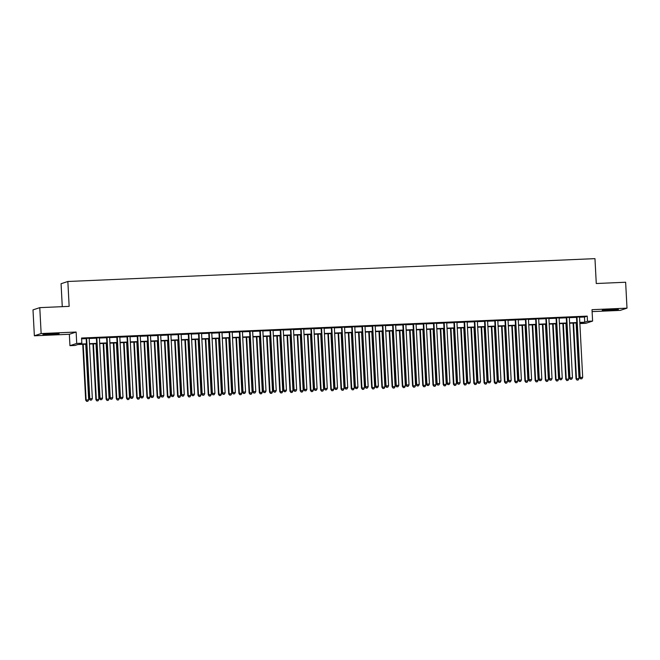 <?xml version="1.0" encoding="UTF-8"?>
<svg xmlns="http://www.w3.org/2000/svg" width="660" height="660" viewBox="0 0 660 660"><rect width="100%" height="100%" fill="white"/><g stroke="black" fill="none" stroke-linecap="round" stroke-linejoin="round"><path stroke-width="0.99" d="M49.599 334.57L59.128 333.671L45.829 334.059L42.933 334.521L49.599 334.57M608.899 310.324L618.428 309.424L605.129 309.812L602.233 310.274L608.899 310.324M86.46 344.173L77.797 344.545L75.05 345.452L69.944 345.675L76.725 343.439L81.832 343.216L79.084 344.124L86.444 343.81M69.349 334.274L76.131 332.038L41.143 333.556L39.781 307.642L33 309.878L34.361 335.791L69.349 334.274L69.944 345.675M62.271 306.669L61.066 283.726L67.848 281.49L594.965 258.637L596.269 283.519L625.639 282.241L627 308.154L592.012 309.672L592.606 321.073L585.832 323.309L580.717 323.532L583.473 322.625L579.827 322.781M592.111 311.611L620.218 310.39L627 308.154M580.676 322.748L580.717 323.532M41.143 333.556L34.361 335.791M89.174 338.217L86.155 338.349M99.396 337.772L96.376 337.903M109.61 337.334L106.59 337.466M119.823 336.889L116.803 337.021M130.036 336.443L127.017 336.575M140.258 336.006L137.239 336.138M150.472 335.56L147.452 335.692M160.685 335.115L157.666 335.247M170.899 334.678L167.879 334.81M181.12 334.232L178.101 334.364M191.334 333.787L188.314 333.919M201.547 333.349L198.528 333.473M211.761 332.904L208.742 333.036M221.983 332.459L218.963 332.59M232.196 332.021L229.177 332.145M242.41 331.576L239.39 331.708M252.623 331.13L249.604 331.262M262.845 330.693L259.825 330.817M273.058 330.248L270.039 330.379M283.272 329.802L280.252 329.934M293.486 329.356L290.466 329.488M303.707 328.919L300.688 329.051M313.921 328.474L310.901 328.606M324.134 328.028L321.115 328.16M334.348 327.591L331.328 327.723M344.57 327.146L341.55 327.277M354.783 326.7L351.763 326.832M364.996 326.263L361.977 326.395M375.21 325.817L372.19 325.949M385.432 325.372L382.412 325.504M395.645 324.935L392.626 325.066M405.859 324.489L402.839 324.621M416.072 324.043L413.053 324.175M426.294 323.606L423.274 323.73M436.507 323.161L433.488 323.293M446.721 322.715L443.702 322.847M456.935 322.278L453.915 322.402M467.156 321.832L464.137 321.964M477.37 321.387L474.35 321.519M487.583 320.95L484.564 321.073M497.797 320.504L494.777 320.636M508.018 320.059L504.999 320.191M518.232 319.613L515.212 319.745M528.445 319.176L525.426 319.308M538.659 318.73L535.639 318.862M548.881 318.285L545.861 318.417M559.094 317.848L556.075 317.98M569.308 317.402L566.288 317.534M579.538 317.237L584.48 317.023L587.227 316.115L81.559 338.036L81.832 343.216M81.601 338.819L86.171 338.621M89.191 338.489L96.385 338.184M99.404 338.052L106.606 337.738M109.626 337.606L116.82 337.293M119.839 337.161L127.033 336.856M130.053 336.724L137.247 336.41M140.267 336.278L147.469 335.965M150.488 335.833L157.682 335.527M160.702 335.396L167.896 335.082M170.915 334.95L178.109 334.637M181.129 334.504L188.331 334.191M191.35 334.067L198.544 333.754M201.564 333.622L208.758 333.308M211.777 333.176L218.971 332.863M221.991 332.739L229.193 332.425M232.213 332.293L239.407 331.98M242.426 331.848L249.62 331.534M252.64 331.411L259.834 331.097M262.853 330.965L270.055 330.652M273.075 330.52L280.269 330.206M283.288 330.074L290.483 329.769M293.502 329.637L300.696 329.323M303.715 329.191L310.918 328.878M313.937 328.746L321.131 328.441M324.151 328.309L331.345 327.995M334.364 327.863L341.558 327.55M344.578 327.418L351.78 327.112M354.799 326.98L361.993 326.667M365.013 326.535L372.207 326.221M375.226 326.089L382.421 325.784M385.44 325.652L392.642 325.339M395.662 325.207L402.856 324.893M405.875 324.761L413.069 324.448M416.089 324.324L423.283 324.01M426.302 323.878L433.505 323.565M436.524 323.433L443.718 323.12M446.737 322.996L453.931 322.682M456.951 322.55L464.145 322.237M467.164 322.105L474.367 321.791M477.386 321.667L484.58 321.354M487.6 321.222L494.794 320.909M497.813 320.776L505.007 320.463M508.027 320.331L515.229 320.026M518.248 319.894L525.442 319.58M528.462 319.448L535.656 319.135M538.676 319.003L545.869 318.697M548.889 318.565L556.091 318.252M559.111 318.12L566.305 317.807M569.324 317.674L576.518 317.369M579.521 316.957L576.502 317.089M76.131 332.038L76.725 343.439M587.227 316.115L587.499 321.296L592.606 321.073M39.781 307.642L69.151 306.364L67.848 281.49M576.807 322.913L569.613 323.227M566.593 323.359L559.399 323.672M556.38 323.804L549.186 324.109M546.166 324.241L538.964 324.555M535.945 324.687L528.751 325M525.731 325.132L518.537 325.438M515.518 325.57L508.324 325.883M505.304 326.015L498.102 326.329M495.082 326.461L487.888 326.766M484.869 326.898L477.675 327.212M474.656 327.343L467.462 327.657M464.442 327.789L457.24 328.102M454.22 328.226L447.026 328.54M444.007 328.672L436.813 328.985M433.793 329.117L426.599 329.431M423.58 329.554L416.377 329.868M413.358 330L406.164 330.313M403.144 330.445L395.95 330.759M392.931 330.883L385.737 331.196M382.717 331.328L375.515 331.642M372.496 331.774L365.302 332.087M362.282 332.219L355.088 332.524M352.069 332.656L344.875 332.97M341.855 333.102L334.653 333.415M331.633 333.548L324.439 333.853M321.42 333.985L314.226 334.298M311.207 334.43L304.012 334.744M300.993 334.876L293.791 335.181M290.771 335.313L283.577 335.626M280.558 335.758L273.364 336.072M270.344 336.204L263.15 336.509M260.131 336.641L252.928 336.955M249.909 337.087L242.715 337.4M239.696 337.532L232.501 337.846M229.482 337.969L222.288 338.283M219.268 338.415L212.066 338.728M209.047 338.861L201.853 339.174M198.833 339.298L191.639 339.611M188.62 339.743L181.426 340.057M178.406 340.189L171.204 340.502M168.185 340.626L160.99 340.939M157.971 341.072L150.777 341.385M147.757 341.517L140.563 341.83M137.544 341.962L130.342 342.268M127.322 342.4L120.128 342.713M117.109 342.845L109.915 343.159M106.895 343.291L99.701 343.596M96.682 343.728L89.479 344.041M579.81 322.418L584.752 322.204L587.499 321.296M89.463 343.678L96.657 343.365M99.676 343.233L106.879 342.92M109.898 342.787L117.092 342.474M120.112 342.35L127.306 342.037M130.325 341.905L137.519 341.591M140.539 341.459L147.741 341.146M150.761 341.022L157.954 340.709M160.974 340.576L168.168 340.263M171.188 340.131L178.381 339.817M181.401 339.694L188.603 339.38M191.623 339.248L198.817 338.935M201.836 338.803L209.03 338.489M212.05 338.357L219.244 338.052M222.263 337.92L229.465 337.606M232.485 337.474L239.679 337.161M242.698 337.029L249.892 336.724M252.912 336.592L260.106 336.278M263.125 336.146L270.328 335.833M273.347 335.701L280.541 335.396M283.561 335.263L290.755 334.95M293.774 334.818L300.968 334.504M303.988 334.373L311.19 334.067M314.209 333.935L321.403 333.622M324.423 333.49L331.617 333.176M334.637 333.044L341.83 332.731M344.85 332.607L352.052 332.293M355.063 332.161L362.266 331.848M365.285 331.716L372.479 331.402M375.499 331.279L382.693 330.965M385.712 330.833L392.914 330.52M395.926 330.388L403.128 330.074M406.147 329.95L413.341 329.637M416.361 329.505L423.555 329.191M426.574 329.06L433.777 328.746M436.788 328.614L443.99 328.309M447.01 328.177L454.204 327.863M457.223 327.731L464.417 327.418M467.437 327.286L474.639 326.98M477.65 326.849L484.853 326.535M487.872 326.403L495.066 326.089M498.085 325.957L505.279 325.652M508.299 325.52L515.501 325.207M518.512 325.075L525.715 324.761M528.734 324.629L535.928 324.324M538.948 324.192L546.142 323.878M549.161 323.746L556.363 323.433M559.375 323.301L566.577 322.987M569.596 322.864L576.79 322.55M584.48 317.023L584.752 322.204M576.502 316.957L579.678 377.627L580.132 377.479L576.964 316.94M580.833 378.84L581.856 378.79L580.833 378.84L580.132 377.479L582.689 377.363L579.513 316.833M579.678 377.627L580.652 378.898M581.856 378.79L582.689 377.363M573.086 323.078L576.015 378.832L579.026 378.576L576.106 322.946M573.557 323.053L576.469 378.683L576.988 380.102L578.193 380.003L577.17 380.045M579.026 378.576L578.193 380.003M576.988 380.102L576.015 378.832M566.28 317.402L569.464 378.073L569.918 377.916L566.75 317.386M570.619 379.277L571.642 379.236L570.619 379.277L569.918 377.916L572.476 377.809L569.299 317.27M569.464 378.073L570.438 379.343M571.642 379.236L572.476 377.809M556.066 317.848L559.243 378.51L559.705 378.361L556.529 317.823M560.406 379.723L561.429 379.673L560.406 379.723L559.705 378.361L562.254 378.254L559.086 317.716M559.243 378.51L560.216 379.78M561.429 379.673L562.254 378.254M545.853 318.285L549.029 378.955L549.491 378.807L546.315 318.268M550.184 380.168L551.207 380.119L550.184 380.168L549.491 378.807L552.04 378.691L548.872 318.161M549.029 378.955L550.003 380.226M551.207 380.119L552.04 378.691M535.639 318.73L538.816 379.401L539.269 379.244L536.101 318.714M539.971 380.605L540.994 380.564L539.971 380.605L539.269 379.244L541.827 379.137L538.651 318.599M538.816 379.401L539.789 380.671M540.994 380.564L541.827 379.137M562.873 323.515L565.793 379.277L568.804 379.013L565.892 323.392M563.343 323.499L566.255 379.129L566.767 380.548L567.98 380.44L566.957 380.49M568.804 379.013L567.98 380.44M566.767 380.548L565.793 379.277M552.659 323.961L555.58 379.723L558.591 379.459L555.679 323.829M553.121 323.945L556.042 379.574L556.553 380.993L557.758 380.886L556.735 380.927M558.591 379.459L557.758 380.886M556.553 380.993L555.58 379.723M542.446 324.406L545.366 380.16L548.378 379.904L545.465 324.274M542.908 324.382L545.82 380.011L546.34 381.43L547.544 381.332L546.521 381.373M548.378 379.904L547.544 381.332M546.34 381.43L545.366 380.16M532.224 324.852L535.153 380.605L538.164 380.341L535.243 324.72M532.694 324.827L535.606 380.457L536.126 381.876L537.331 381.769L536.308 381.818M538.164 380.341L537.331 381.769M536.126 381.876L535.153 380.605M525.418 319.176L528.602 379.838L529.056 379.69L525.888 319.151M529.757 381.051L530.78 381.01L529.757 381.051L529.056 379.69L531.613 379.582L528.437 319.044M528.602 379.838L529.576 381.109M530.78 381.01L531.613 379.582M522.01 325.289L524.931 381.051L527.942 380.787L525.03 325.157M522.481 325.273L525.393 380.902L525.904 382.322L527.117 382.214L526.094 382.255M527.942 380.787L527.117 382.214M525.904 382.322L524.931 381.051M515.204 319.621L518.38 380.284L518.842 380.135L515.666 319.597M519.544 381.496L520.567 381.447L519.544 381.496L518.842 380.135L521.4 380.02L518.224 319.489M518.38 380.284L519.362 381.554M520.567 381.447L521.4 380.02M511.797 325.735L514.717 381.496L517.729 381.233L514.816 325.603M512.259 325.71L515.179 381.34L515.691 382.759L516.895 382.66L515.872 382.701M517.729 381.233L516.895 382.66M515.691 382.759L514.717 381.496M504.991 320.059L508.167 380.729L508.629 380.572L505.453 320.042M509.322 381.934L510.345 381.892L509.322 381.934L508.629 380.572L511.178 380.465L508.01 319.927M508.167 380.729L509.14 382M510.345 381.892L511.178 380.465M501.584 326.18L504.504 381.934L507.515 381.67L504.603 326.048M502.045 326.155L504.958 381.785L505.478 383.204L506.682 383.097L505.659 383.147M507.515 381.67L506.682 383.097M505.478 383.204L504.504 381.934M494.777 320.504L497.954 381.166L498.407 381.018L495.239 320.479M499.108 382.379L500.132 382.338L499.108 382.379L498.407 381.018L500.965 380.911L497.788 320.372M497.954 381.166L498.927 382.437M500.132 382.338L500.965 380.911M491.362 326.617L494.29 382.379L497.302 382.115L494.381 326.486M491.832 326.601L494.744 382.231L495.264 383.65L496.468 383.542L495.445 383.584M497.302 382.115L496.468 383.542M495.264 383.65L494.29 382.379M484.555 320.95L487.74 381.612L488.194 381.463L485.026 320.925M488.895 382.825L489.918 382.775L488.895 382.825L488.194 381.463L490.751 381.348L487.575 320.818M487.74 381.612L488.713 382.882M489.918 382.775L490.751 381.348M481.148 327.063L484.069 382.825L487.08 382.561L484.168 326.931M481.618 327.038L484.531 382.668L485.042 384.087L486.255 383.988L485.232 384.029M487.08 382.561L486.255 383.988M485.042 384.087L484.069 382.825M474.342 321.387L477.518 382.058L477.98 381.909L474.804 321.37M478.681 383.262L479.704 383.221L478.681 383.262L477.98 381.909L480.538 381.793L477.361 321.255M477.518 382.058L478.5 383.328M479.704 383.221L480.538 381.793M470.935 327.508L473.855 383.262L476.866 383.006L473.954 327.376M471.397 327.484L474.317 383.113L474.829 384.532L476.033 384.425L475.01 384.475M476.866 383.006L476.033 384.425M474.829 384.532L473.855 383.262M464.129 321.832L467.305 382.503L467.767 382.346L464.59 321.808M468.46 383.707L469.483 383.666L468.46 383.707L467.767 382.346L470.316 382.239L467.148 321.7M467.305 382.503L468.278 383.765M469.483 383.666L470.316 382.239M460.721 327.946L463.642 383.707L466.653 383.443L463.741 327.814M461.183 327.929L464.095 383.559L464.615 384.978L465.82 384.871L464.797 384.912M466.653 383.443L465.82 384.871M464.615 384.978L463.642 383.707M453.915 322.278L457.091 382.94L457.545 382.792L454.377 322.253M458.246 384.153L459.269 384.103L458.246 384.153L457.545 382.792L460.103 382.676L456.926 322.146M457.091 382.94L458.065 384.211M459.269 384.103L460.103 382.676M450.499 328.391L453.428 384.153L456.439 383.889L453.519 328.259M450.97 328.375L453.882 383.996L454.402 385.415L455.606 385.316L454.583 385.358M456.439 383.889L455.606 385.316M454.402 385.415L453.428 384.153M443.693 322.715L446.878 383.386L447.332 383.237L444.163 322.699M448.033 384.59L449.056 384.549L448.033 384.59L447.332 383.237L449.889 383.122L446.713 322.583M446.878 383.386L447.851 384.656M449.056 384.549L449.889 383.122M440.286 328.837L443.207 384.59L446.226 384.334L443.305 328.705M440.756 328.812L443.668 384.442L444.18 385.861L445.393 385.753L444.37 385.803M446.226 384.334L445.393 385.753M444.18 385.861L443.207 384.59M433.48 323.161L436.656 383.831L437.118 383.674L433.942 323.144M437.819 385.036L438.842 384.995L437.819 385.036L437.118 383.674L439.675 383.567L436.499 323.029M436.656 383.831L437.638 385.093M438.842 384.995L439.675 383.567M430.072 329.274L432.993 385.036L436.004 384.772L433.092 329.142M430.534 329.257L433.455 384.887L433.966 386.306L435.171 386.199L434.148 386.24M436.004 384.772L435.171 386.199M433.966 386.306L432.993 385.036M423.266 323.606L426.442 384.268L426.904 384.12L423.728 323.582M427.597 385.481L428.62 385.432L427.597 385.481L426.904 384.12L429.454 384.013L426.286 323.474M426.442 384.268L427.416 385.539M428.62 385.432L429.454 384.013M419.859 329.719L422.779 385.481L425.791 385.217L422.879 329.587M420.321 329.703L423.233 385.325L423.753 386.743L424.957 386.644L423.935 386.686M425.791 385.217L424.957 386.644M423.753 386.743L422.779 385.481M413.053 324.043L416.229 384.714L416.683 384.565L413.515 324.027M417.384 385.918L418.407 385.877L417.384 385.918L416.683 384.565L419.24 384.45L416.064 323.911M416.229 384.714L417.202 385.984M418.407 385.877L419.24 384.45M409.637 330.165L412.566 385.918L415.577 385.663L412.657 330.033M410.108 330.14L413.02 385.77L413.539 387.189L414.744 387.082L413.721 387.131M415.577 385.663L414.744 387.082M413.539 387.189L412.566 385.918M402.831 324.489L406.015 385.159L406.469 385.003L403.301 324.472M407.171 386.364L408.193 386.323L407.171 386.364L406.469 385.003L409.027 384.895L405.85 324.357M406.015 385.159L406.989 386.422M408.193 386.323L409.027 384.895M399.424 330.602L402.344 386.364L405.364 386.1L402.443 330.47M399.894 330.586L402.806 386.215L403.326 387.635L404.53 387.527L403.507 387.577M405.364 386.1L404.53 387.527M403.326 387.635L402.344 386.364M392.617 324.935L395.794 385.597L396.256 385.448L393.079 324.91M396.957 386.81L397.98 386.76L396.957 386.81L396.256 385.448L398.813 385.341L395.637 324.802M395.794 385.597L396.775 386.867M397.98 386.76L398.813 385.341M389.21 331.048L392.131 386.81L395.142 386.546L392.23 330.916M389.672 331.031L392.593 386.653L393.104 388.08L394.309 387.973L393.286 388.014M395.142 386.546L394.309 387.973M393.104 388.08L392.131 386.81M382.404 325.372L385.58 386.042L386.042 385.894L382.866 325.355M386.735 387.247L387.758 387.205L386.735 387.247L386.042 385.894L388.591 385.778L385.423 325.248M385.58 386.042L386.554 387.313M387.758 387.205L388.591 385.778M378.997 331.493L381.917 387.247L384.928 386.991L382.016 331.361M379.459 331.468L382.371 387.098L382.891 388.517L384.095 388.418L383.072 388.459M384.928 386.991L384.095 388.418M382.891 388.517L381.917 387.247M372.19 325.817L375.367 386.488L375.82 386.331L372.652 325.801M376.522 387.692L377.545 387.651L376.522 387.692L375.82 386.331L378.378 386.224L375.202 325.685M375.367 386.488L376.34 387.75M377.545 387.651L378.378 386.224M368.775 331.93L371.704 387.692L374.715 387.428L371.795 331.807M369.245 331.914L372.157 387.544L372.677 388.963L373.882 388.855L372.859 388.905M374.715 387.428L373.882 388.855M372.677 388.963L371.704 387.692M361.969 326.263L365.153 386.925L365.607 386.776L362.439 326.238M366.308 388.138L367.331 388.088L366.308 388.138L365.607 386.776L368.164 386.669L364.988 326.131M365.153 386.925L366.127 388.195M367.331 388.088L368.164 386.669M358.561 332.376L361.482 388.138L364.501 387.874L361.581 332.244M359.032 332.359L361.944 387.981L362.464 389.408L363.668 389.301L362.645 389.342M364.501 387.874L363.668 389.301M362.464 389.408L361.482 388.138M351.755 326.7L354.932 387.37L355.393 387.222L352.217 326.683M356.095 388.583L357.118 388.534L356.095 388.583L355.393 387.222L357.951 387.106L354.775 326.576M354.932 387.37L355.913 388.641M357.118 388.534L357.951 387.106M348.348 332.822L351.268 388.575L354.28 388.319L351.367 332.689M348.81 332.797L351.73 388.426L352.242 389.846L353.447 389.746L352.423 389.788M354.28 388.319L353.447 389.746M352.242 389.846L351.268 388.575M341.542 327.146L344.718 387.816L345.18 387.659L342.004 327.129M345.881 389.02L346.896 388.979L345.881 389.02L345.18 387.659L347.729 387.552L344.561 327.013M344.718 387.816L345.691 389.087M346.896 388.979L347.729 387.552M338.135 333.259L341.055 389.02L344.066 388.757L341.154 333.135M338.596 333.242L341.509 388.872L342.028 390.291L343.233 390.184L342.21 390.233M344.066 388.757L343.233 390.184M342.028 390.291L341.055 389.02M331.328 327.591L334.504 388.253L334.958 388.105L331.79 327.566M335.659 389.466L336.683 389.416L335.659 389.466L334.958 388.105L337.516 387.998L334.348 327.459M334.504 388.253L335.478 389.524M336.683 389.416L337.516 387.998M327.913 333.704L330.841 389.466L333.853 389.202L330.932 333.572M328.383 333.688L331.295 389.309L331.815 390.736L333.019 390.629L331.996 390.671M333.853 389.202L333.019 390.629M331.815 390.736L330.841 389.466M321.106 328.028L324.291 388.699L324.745 388.55L321.577 328.012M325.446 389.911L326.469 389.862L325.446 389.911L324.745 388.55L327.302 388.435L324.126 327.904M324.291 388.699L325.264 389.969M326.469 389.862L327.302 388.435M317.699 334.15L320.62 389.903L323.639 389.647L320.719 334.018M318.17 334.125L321.082 389.755L321.601 391.174L322.806 391.075L321.783 391.116M323.639 389.647L322.806 391.075M321.601 391.174L320.62 389.903M310.893 328.474L314.069 389.144L314.531 388.987L311.355 328.457M315.233 390.349L316.255 390.308L315.233 390.349L314.531 388.987L317.089 388.88L313.912 328.342M314.069 389.144L315.051 390.415M316.255 390.308L317.089 388.88M307.486 334.587L310.406 390.349L313.417 390.085L310.505 334.463M307.948 334.57L310.868 390.2L311.38 391.619L312.584 391.512L311.561 391.561M313.417 390.085L312.584 391.512M311.38 391.619L310.406 390.349M300.679 328.919L303.856 389.582L304.318 389.433L301.141 328.894M305.019 390.794L306.034 390.753L305.019 390.794L304.318 389.433L306.867 389.326L303.699 328.787M303.856 389.582L304.829 390.852M306.034 390.753L306.867 389.326M297.272 335.033L300.193 390.794L303.204 390.53L300.292 334.9M297.734 335.016L300.647 390.646L301.166 392.065L302.371 391.957L301.348 391.999M303.204 390.53L302.371 391.957M301.166 392.065L300.193 390.794M290.466 329.356L293.642 390.027L294.104 389.878L290.928 329.34M294.797 391.24L295.82 391.19L294.797 391.24L294.104 389.878L296.653 389.763L293.486 329.233M293.642 390.027L294.616 391.298M295.82 391.19L296.653 389.763M287.05 335.478L289.979 391.24L292.99 390.976L290.07 335.346M287.521 335.453L290.433 391.083L290.953 392.502L292.157 392.403L291.134 392.444M292.99 390.976L292.157 392.403M290.953 392.502L289.979 391.24M280.244 329.802L283.429 390.472L283.882 390.316L280.714 329.786M284.584 391.677L285.607 391.636L284.584 391.677L283.882 390.316L286.44 390.209L283.264 329.67M283.429 390.472L284.402 391.743M285.607 391.636L286.44 390.209M276.837 335.923L279.757 391.677L282.777 391.413L279.856 335.791M277.307 335.899L280.219 391.528L280.739 392.947L281.944 392.84L280.921 392.89M282.777 391.413L281.944 392.84M280.739 392.947L279.757 391.677M270.031 330.248L273.207 390.91L273.669 390.761L270.493 330.223M274.37 392.123L275.393 392.081L274.37 392.123L273.669 390.761L276.226 390.654L273.05 330.115M273.207 390.91L274.189 392.18M275.393 392.081L276.226 390.654M266.623 336.361L269.544 392.123L272.555 391.858L269.643 336.229M267.085 336.344L270.006 391.974L270.517 393.393L271.722 393.286L270.707 393.327M272.555 391.858L271.722 393.286M270.517 393.393L269.544 392.123M259.817 330.693L262.993 391.355L263.455 391.207L260.279 330.668M264.157 392.568L265.171 392.518L264.157 392.568L263.455 391.207L266.005 391.091L262.837 330.561M262.993 391.355L263.967 392.626M265.171 392.518L266.005 391.091M256.41 336.806L259.33 392.568L262.342 392.304L259.429 336.674M256.872 336.781L259.784 392.411L260.304 393.83L261.509 393.731L260.486 393.772M262.342 392.304L261.509 393.731M260.304 393.83L259.33 392.568M249.604 331.13L252.78 391.801L253.242 391.652L250.066 331.114M253.935 393.005L254.958 392.964L253.935 393.005L253.242 391.652L255.791 391.537L252.623 330.998M252.78 391.801L253.753 393.071M254.958 392.964L255.791 391.537M246.196 337.252L249.117 393.005L252.128 392.749L249.208 337.12M246.659 337.227L249.571 392.857L250.09 394.276L251.295 394.168L250.272 394.218M252.128 392.749L251.295 394.168M250.09 394.276L249.117 393.005M239.382 331.576L242.566 392.238L243.02 392.089L239.852 331.551M243.721 393.451L244.745 393.409L243.721 393.451L243.02 392.089L245.578 391.982L242.401 331.444M242.566 392.238L243.54 393.508M244.745 393.409L245.578 391.982M235.975 337.689L238.895 393.451L241.915 393.187L238.994 337.557M236.445 337.673L239.357 393.302L239.877 394.721L241.082 394.614L240.059 394.655M241.915 393.187L241.082 394.614M239.877 394.721L238.895 393.451M229.168 332.021L232.345 392.683L232.807 392.535L229.63 331.996M233.508 393.896L234.531 393.847L233.508 393.896L232.807 392.535L235.364 392.42L232.188 331.889M232.345 392.683L233.326 393.954M234.531 393.847L235.364 392.42M225.761 338.135L228.682 393.896L231.693 393.632L228.781 338.002M226.223 338.118L229.144 393.739L229.655 395.159L230.86 395.06L229.845 395.101M231.693 393.632L230.86 395.06M229.655 395.159L228.682 393.896M218.955 332.459L222.131 393.129L222.593 392.98L219.417 332.442M223.294 394.334L224.309 394.292L223.294 394.334L222.593 392.98L225.142 392.865L221.974 332.326M222.131 393.129L223.105 394.399M224.309 394.292L225.142 392.865M215.548 338.58L218.468 394.334L221.479 394.078L218.567 338.448M216.01 338.555L218.93 394.185L219.442 395.604L220.646 395.497L219.623 395.546M221.479 394.078L220.646 395.497M219.442 395.604L218.468 394.334M208.742 332.904L211.918 393.575L212.38 393.418L209.203 332.887M213.073 394.779L214.096 394.738L213.073 394.779L212.38 393.418L214.929 393.31L211.761 332.772M211.918 393.575L212.891 394.837M214.096 394.738L214.929 393.31M205.334 339.017L208.255 394.779L211.266 394.515L208.345 338.885M205.796 339.001L208.708 394.63L209.228 396.049L210.433 395.942L209.41 395.983M211.266 394.515L210.433 395.942M209.228 396.049L208.255 394.779M198.52 333.349L201.704 394.012L202.158 393.863L198.99 333.325M202.859 395.224L203.882 395.175L202.859 395.224L202.158 393.863L204.715 393.756L201.539 333.217M201.704 394.012L202.678 395.282M203.882 395.175L204.715 393.756M195.112 339.463L198.033 395.224L201.052 394.96L198.132 339.331M195.583 339.446L198.495 395.068L199.015 396.487L200.219 396.388L199.196 396.429M201.052 394.96L200.219 396.388M199.015 396.487L198.033 395.224M188.306 333.787L191.482 394.457L191.944 394.309L188.768 333.77M192.646 395.662L193.669 395.62L192.646 395.662L191.944 394.309L194.502 394.193L191.326 333.655M191.482 394.457L192.464 395.728M193.669 395.62L194.502 394.193M184.899 339.908L187.819 395.662L190.831 395.406L187.918 339.776M185.361 339.883L188.281 395.513L188.793 396.932L189.998 396.825L188.983 396.874M190.831 395.406L189.998 396.825M188.793 396.932L187.819 395.662M178.093 334.232L181.269 394.903L181.731 394.746L178.555 334.216M182.432 396.107L183.447 396.066L182.432 396.107L181.731 394.746L184.28 394.639L181.112 334.1M181.269 394.903L182.243 396.165M183.447 396.066L184.28 394.639M174.685 340.346L177.606 396.107L180.617 395.843L177.705 340.213M175.148 340.329L178.068 395.959L178.579 397.378L179.784 397.27L178.761 397.32M180.617 395.843L179.784 397.27M178.579 397.378L177.606 396.107M167.879 334.678L171.055 395.34L171.517 395.191L168.341 334.653M172.21 396.553L173.233 396.503L172.21 396.553L171.517 395.191L174.067 395.084L170.899 334.546M171.055 395.34L172.029 396.611M173.233 396.503L174.067 395.084M164.472 340.791L167.392 396.553L170.404 396.289L167.483 340.659M164.934 340.774L167.846 396.396L168.366 397.823L169.57 397.716L168.548 397.757M170.404 396.289L169.57 397.716M168.366 397.823L167.392 396.553M157.657 335.115L160.842 395.786L161.296 395.637L158.128 335.099M161.997 396.99L163.02 396.949L161.997 396.99L161.296 395.637L163.853 395.522L160.677 334.983M160.842 395.786L161.815 397.056M163.02 396.949L163.853 395.522M154.25 341.236L157.171 396.99L160.19 396.734L157.27 341.104M154.72 341.212L157.633 396.841L158.152 398.26L159.357 398.161L158.334 398.203M160.19 396.734L159.357 398.161M158.152 398.26L157.171 396.99M147.444 335.56L150.629 396.231L151.082 396.074L147.906 335.544M151.783 397.435L152.806 397.394L151.783 397.435L151.082 396.074L153.64 395.967L150.463 335.428M150.629 396.231L151.602 397.493M152.806 397.394L153.64 395.967M144.037 341.674L146.957 397.435L149.969 397.171L147.056 341.55M144.499 341.657L147.419 397.287L147.931 398.706L149.135 398.599L148.12 398.648M149.969 397.171L149.135 398.599M147.931 398.706L146.957 397.435M137.231 336.006L140.407 396.668L140.869 396.52L137.692 335.981M141.57 397.881L142.585 397.832L141.57 397.881L140.869 396.52L143.418 396.412L140.25 335.874M140.407 396.668L141.38 397.939M142.585 397.832L143.418 396.412M133.823 342.119L136.744 397.881L139.755 397.617L136.843 341.987M134.285 342.103L137.206 397.724L137.717 399.151L138.922 399.044L137.899 399.085M139.755 397.617L138.922 399.044M137.717 399.151L136.744 397.881M127.017 336.443L130.193 397.114L130.655 396.965L127.479 336.427M131.348 398.318L132.371 398.277L131.348 398.318L130.655 396.965L133.204 396.85L130.036 336.32M130.193 397.114L131.167 398.384M132.371 398.277L133.204 396.85M123.61 342.565L126.53 398.318L129.542 398.062L126.621 342.433M124.072 342.54L126.984 398.17L127.504 399.589L128.708 399.49L127.685 399.531M129.542 398.062L128.708 399.49M127.504 399.589L126.53 398.318M116.795 336.889L119.98 397.559L120.433 397.402L117.265 336.872M121.135 398.764L122.158 398.722L121.135 398.764L120.433 397.402L122.991 397.295L119.815 336.757M119.98 397.559L120.953 398.83M122.158 398.722L122.991 397.295M113.388 343.002L116.308 398.764L119.328 398.5L116.407 342.878M113.858 342.986L116.77 398.615L117.29 400.034L118.495 399.927L117.472 399.976M119.328 398.5L118.495 399.927M117.29 400.034L116.308 398.764M106.582 337.334L109.766 397.996L110.22 397.848L107.052 337.31M110.921 399.209L111.944 399.16L110.921 399.209L110.22 397.848L112.777 397.741L109.601 337.202M109.766 397.996L110.74 399.267M111.944 399.16L112.777 397.741M103.174 343.447L106.095 399.209L109.106 398.945L106.194 343.315M103.636 343.431L106.557 399.052L107.069 400.48L108.273 400.373L107.258 400.414M109.106 398.945L108.273 400.373M107.069 400.48L106.095 399.209M96.368 337.772L99.544 398.442L100.006 398.293L96.83 337.755M100.708 399.655L101.722 399.605L100.708 399.655L100.006 398.293L102.556 398.178L99.388 337.648M99.544 398.442L100.518 399.712M101.722 399.605L102.556 398.178M92.961 343.893L95.881 399.647L98.893 399.391L95.98 343.761M93.423 343.868L96.343 399.498L96.855 400.917L98.059 400.818L97.037 400.859M98.893 399.391L98.059 400.818M96.855 400.917L95.881 399.647M86.155 338.217L89.331 398.887L89.793 398.731L86.617 338.2M90.486 400.092L91.509 400.051L90.486 400.092L89.793 398.731L92.342 398.623L89.174 338.085M89.331 398.887L90.304 400.158M91.509 400.051L92.342 398.623M82.747 344.33L85.668 400.092L88.679 399.828L85.759 344.207M83.209 344.314L86.122 399.943L86.641 401.362L87.846 401.255L86.823 401.305M88.679 399.828L87.846 401.255M86.641 401.362L85.668 400.092"/></g></svg>
